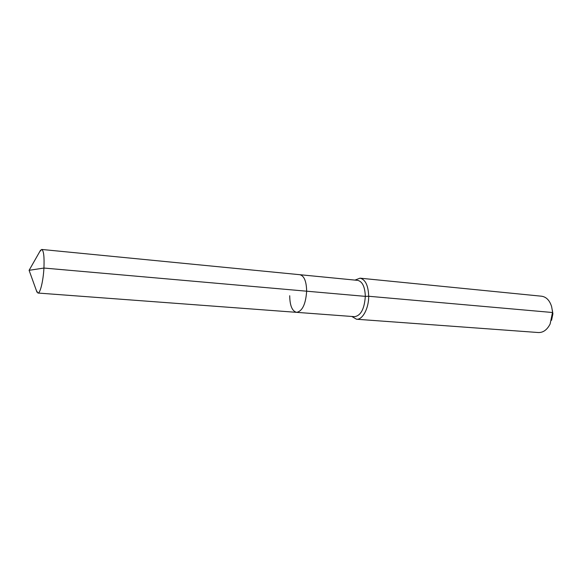 <?xml version="1.0" encoding="UTF-8"?>
<svg xmlns="http://www.w3.org/2000/svg" width="582" height="582" viewBox="0 0 582 582"><rect width="100%" height="100%" fill="white"/><g stroke="black" fill="none" stroke-linecap="round" stroke-linejoin="round"><path stroke-width="0.87" d="M36.375 290.527L37.932 293.037C40.173 293.604 43.264 280.953 43.934 268.047C44.414 256.647 43.665 250.449 41.693 249.452L39.722 251.657M289.705 295.736C289.865 305.637 292.164 311.174 296.602 312.345C302.364 311.225 305.717 304.175 306.656 291.196C306.438 281.324 304.168 275.824 299.846 274.704L41.693 249.452M351.841 316.47L356.504 319.234C362.506 320.042 368.806 308.438 368.69 296.26L365.321 296.362L306.656 291.196C305.717 304.175 302.364 311.225 296.602 312.345L354.569 316.673C360.855 315.648 364.434 308.875 365.321 296.362C364.965 286.839 362.426 281.499 357.697 280.364L299.846 274.704C304.168 275.824 306.438 281.324 306.656 291.196L43.934 268.047L29.1 270.317L40.587 250.144M356.504 319.234L538.43 332.54C543.224 332.657 547.124 329.819 550.121 324.007L552.493 312.505L368.69 296.26C368.282 285.493 365.401 279.462 360.04 278.174L354.976 280.095M551.569 320.282L552.893 313.836L551.62 306.612C549.663 300.377 546.309 296.907 541.558 296.209L360.04 278.174M552.893 313.836L552.413 310.533M296.602 312.345L37.932 293.037M29.1 270.317L36.964 292.164"/></g></svg>
